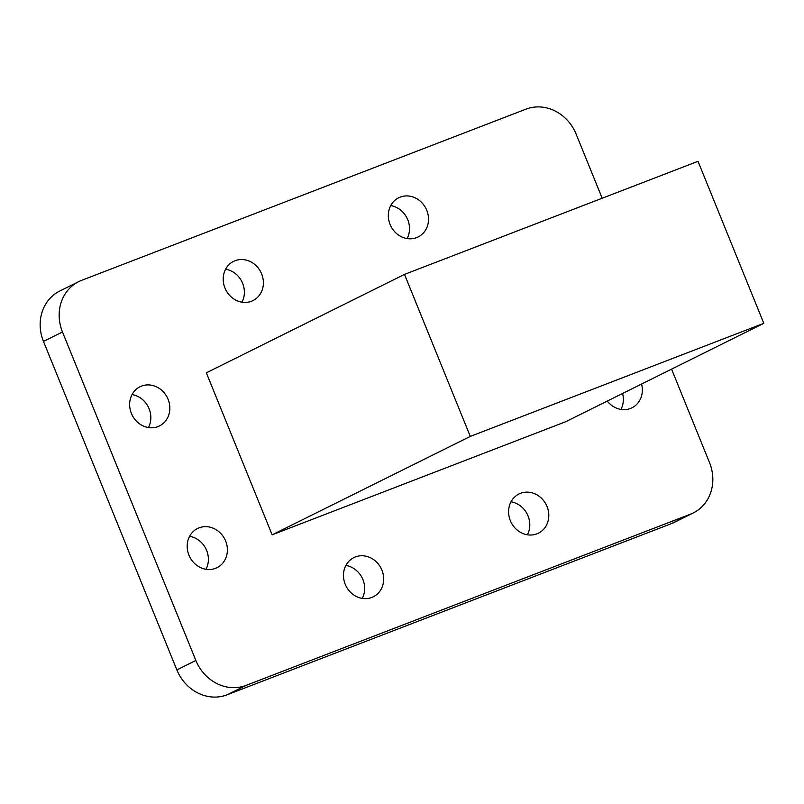 <?xml version="1.0" encoding="UTF-8"?>
<svg xmlns="http://www.w3.org/2000/svg" width="804" height="804" viewBox="0 0 804 804"><rect width="100%" height="100%" fill="white"/><g stroke="black" fill="none" stroke-linecap="round" stroke-linejoin="round"><path stroke-width="1.21" d="M622.567 393.478A21.869 19.638 -116.4 0 1 620.939 409.417M641.562 384.041A21.869 19.638 -116.4 0 1 631.984 407.799A21.869 19.638 -116.4 0 1 607.261 401.075M511.012 501.817A21.869 19.638 -116.4 0 1 528.047 515.957A21.869 19.638 -116.4 0 1 527.394 534.791M547.052 506.52A21.869 19.638 -116.4 0 1 538.429 533.173A21.869 19.638 -116.4 0 1 510.359 520.65A21.869 19.638 -116.4 0 1 518.972 493.998A21.869 19.638 -116.4 0 1 547.052 506.52M345.881 565.433A21.869 19.638 -116.4 0 1 362.916 579.573A21.869 19.638 -116.4 0 1 362.262 598.407M381.92 570.136A21.869 19.638 -116.4 0 1 373.307 596.789A21.869 19.638 -116.4 0 1 345.228 584.267A21.869 19.638 -116.4 0 1 353.84 557.614A21.869 19.638 -116.4 0 1 381.92 570.136M189.603 536.318A21.869 19.638 -116.4 0 1 206.638 550.459A21.869 19.638 -116.4 0 1 205.975 569.292M225.633 541.022A21.869 19.638 -116.4 0 1 217.02 567.674A21.869 19.638 -116.4 0 1 188.95 555.152A21.869 19.638 -116.4 0 1 197.563 528.499A21.869 19.638 -116.4 0 1 225.633 541.022M132.047 394.583A21.869 19.638 -116.4 0 1 149.082 408.723A21.869 19.638 -116.4 0 1 148.428 427.557M168.086 399.286A21.869 19.638 -116.4 0 1 159.473 425.939A21.869 19.638 -116.4 0 1 131.394 413.417A21.869 19.638 -116.4 0 1 140.007 386.764A21.869 19.638 -116.4 0 1 168.086 399.286M225.602 269.209A21.869 19.638 -116.4 0 1 242.637 283.35A21.869 19.638 -116.4 0 1 241.974 302.183M261.632 273.913A21.869 19.638 -116.4 0 1 253.019 300.565A21.869 19.638 -116.4 0 1 224.949 288.043A21.869 19.638 -116.4 0 1 233.562 261.39A21.869 19.638 -116.4 0 1 261.632 273.913M390.734 205.593A21.869 19.638 -116.4 0 1 407.759 219.733A21.869 19.638 -116.4 0 1 407.105 238.567M426.763 210.296A21.869 19.638 -116.4 0 1 418.15 236.949A21.869 19.638 -116.4 0 1 390.071 224.427A21.869 19.638 -116.4 0 1 398.694 197.774A21.869 19.638 -116.4 0 1 426.763 210.296M470.29 436.411L404.492 274.395L206.347 372.815L272.134 534.831L565.644 421.748L763.8 323.329L470.29 436.411L272.134 534.831M404.492 274.395L698.013 161.313L763.8 323.329M671.39 523.645L690.385 514.208A41.336 37.115 63.6 0 0 693.239 512.962L674.234 522.399A41.336 37.115 -116.4 0 1 671.39 523.645L227.07 694.827A41.336 37.115 -116.4 0 1 176.87 669.913L43.476 341.419A41.336 37.115 -116.4 0 1 59.757 291.038L78.762 281.601A41.336 37.115 63.6 0 0 62.481 331.982L43.476 341.419M176.87 669.913L195.864 660.476L62.481 331.982M690.385 514.208L246.074 685.39L227.07 694.827M78.762 281.601A41.336 37.115 63.6 0 1 81.606 280.355L525.916 109.173A41.336 37.115 63.6 0 1 576.126 134.087L602.176 198.236M671.571 369.136L709.51 462.581A41.336 37.115 63.6 0 1 693.239 512.962M195.864 660.476A41.336 37.115 63.6 0 0 246.074 685.39"/></g></svg>
